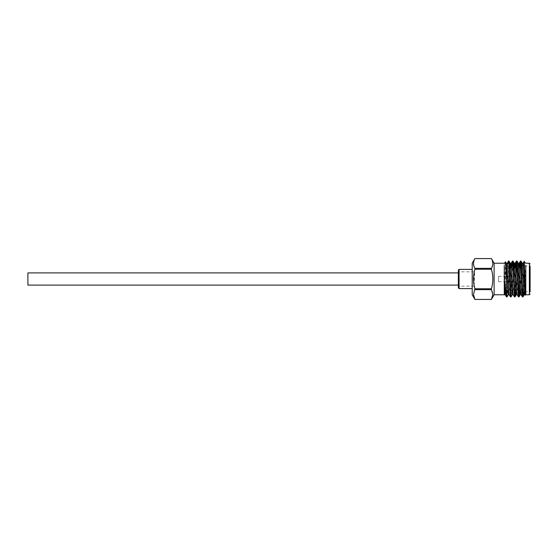 <?xml version="1.0" encoding="UTF-8"?>
<svg xmlns="http://www.w3.org/2000/svg" width="558" height="558" viewBox="0 0 558 558"><rect width="100%" height="100%" fill="white"/><g stroke="black" fill="none" stroke-linecap="round" stroke-linejoin="round"><path stroke-width="0.42" stroke-dasharray="2.79 2.09" d="M458.355 279L458.355 285.096L458.355 279M27.9 285.096L27.9 272.904M458.355 270.107L458.355 287.893M459.074 288.612L459.074 269.388M458.355 272.785L458.355 286.177L458.355 272.785M474.14 272.785L474.14 286.177L474.14 272.785M472.214 287.328L472.214 269.388L472.214 287.328M472.214 263.23L472.214 294.77M474.14 285.563L474.907 268.356L473.854 265.929M474.907 289.644L474.907 288.772L491.41 288.772L491.41 289.644C493.3 292.894 493.3 296.152 491.41 299.423L474.907 299.423C473.017 296.172 473.017 292.915 474.907 289.644L491.41 289.644M494.102 263.23L494.102 294.77M473.47 263.467L474.907 258.577L491.41 258.577L492.847 263.467L491.41 269.228C493.3 275.715 493.3 282.236 491.41 288.772M519.268 281.302L519.268 276.343L519.268 281.302M498.531 281.302L498.531 276.343L498.531 281.302M519.338 281.923L519.338 275.631L519.338 281.923M519.268 281.923L519.268 275.631L519.268 281.923M520.056 266.089L520.056 275.031M519.338 291.199L519.338 282.195M530.1 290.181L530.1 266.089L530.1 290.181M505.534 261.974L505.325 264.436C504.983 271.802 504.634 295.852 504.272 294.77L504.272 263.23M525.796 292.657L525.796 263.236M520.949 261.067L520.712 262.295M508.471 261.102L508.178 263.467C507.599 271.899 507.034 300.044 506.441 296.814M508.994 261.067L507.996 279C507.557 292.259 507.11 301.69 506.671 294.533M512.983 261.067L512.739 262.295M516.966 261.067L516.722 262.295M511.839 269.8L510.5 296.933M512.649 263.467L512.105 275.478M512.07 276.343L511.895 281.657M511.644 288.2L511.03 296.898M515.829 269.8L514.49 296.933M516.059 276.343L515.878 281.657M519.986 266.159L519.338 282.892M518.717 295.705L518.473 296.933M520.475 266.089L519.47 291.325M525.204 293.166C525.392 296.814 525.587 295.287 525.782 288.584L525.148 294.722M524.583 291.911L525.796 266.236L523.425 291.911M523.85 266.089L523.627 287.537M523.627 274.097L522.944 291.911M522.7 295.705L522.462 296.933M519.812 291.667L530.1 291.911L530.1 266.089L524.436 266.089M523.202 263.236L521.158 294.722M518.717 267.952L517.175 294.722M514.734 267.952L513.186 294.722M510.744 267.952L509.203 294.722M507.257 263.236L505.22 294.722M521.821 266.089L520.209 294.764M518.263 263.278L516.227 294.764M513.632 269.8L512.237 294.764M509.649 269.8L508.303 294.729M505.841 266.64L504.32 294.729M491.41 269.228L474.907 269.228M474.907 268.356L491.41 268.356M529.382 263.23L529.382 294.77M474.14 286.177L458.355 286.177M498.531 281.657L519.268 281.657M520.949 266.089L523.585 266.089M498.531 276.343L519.268 276.343M474.14 271.823L458.355 271.823"/><path stroke-width="0.84" d="M458.355 272.904L27.9 272.904L27.9 285.096L458.355 285.096M459.074 288.612L458.355 287.893L458.355 270.107L459.074 269.388L459.074 288.612L472.214 288.612M474.907 289.644L491.41 289.644L491.41 288.772L474.907 288.772L473.47 294.533L474.907 299.423L472.214 294.77L472.214 263.23L474.907 258.577L491.41 258.577L474.907 258.577C473.017 261.828 473.017 265.085 474.907 268.356L474.907 269.228L491.41 269.228L491.41 268.356L474.907 268.356M473.854 265.929L473.47 263.467M474.907 269.228C473.017 275.715 473.017 282.236 474.907 288.772L474.14 285.563M491.41 289.644L492.847 294.533L491.41 299.423L494.102 294.77L494.102 263.23L504.272 263.23L505.534 261.974L506.308 263.271L505.841 266.64M519.338 282.195L519.338 291.199L519.812 291.667M530.1 266.089L530.1 291.911M504.272 265.343L504.272 294.77L494.102 294.77M525.796 265.343L525.796 294.764L525.385 295.14L525.204 293.166C524.764 283.248 524.346 252.111 523.941 263.739L524.15 261.59L525.796 263.23L529.382 263.23L530.1 263.948M523.425 291.911L522.986 296.898L522.421 296.898L522.128 294.533L520.802 263.467C520.579 260.293 520.356 260.293 520.133 263.467L519.986 266.159M524.583 291.911L524.248 294.722L523.864 292.657L522.253 263.278L520.991 261.102L520.468 261.067L520.133 263.467M522.944 296.933L521.946 279C521.507 265.741 521.06 256.31 520.621 263.467L520.475 266.089M520.712 262.295L520.621 263.467M506.441 290.279L506.441 296.814L506.999 296.933L506.441 290.279C506.071 276.391 505.708 253.939 505.325 264.436M512.286 294.722L511.03 296.898L510.458 296.898L509.51 279C509.07 265.741 508.617 256.31 508.178 263.467M513.234 294.764L512.237 294.764L511.909 292.657L510.298 263.278L508.994 261.067L508.471 261.102L507.208 263.278M510.989 296.933L509.328 263.467C509.105 260.293 508.882 260.293 508.666 263.467M515.878 281.657L515.306 294.533L515.013 296.898L514.448 296.898L512.83 263.467C512.607 260.293 512.384 260.293 512.167 263.467L511.839 269.8M517.224 294.764L516.227 294.764L515.892 292.657L514.281 263.278L513.025 261.102L512.495 261.067L512.167 263.467M514.971 296.933L513.974 279C513.534 265.741 513.088 256.31 512.649 263.467L512.739 262.295M519.47 291.325L519.003 296.898L518.431 296.898L517.475 279C517.043 265.741 516.589 256.31 516.15 263.467L515.829 269.8M521.207 294.764L520.209 294.764L519.882 292.657L518.263 263.278L517.008 261.102L516.485 261.067L516.15 263.467M518.961 296.933L517.301 263.467C517.078 260.293 516.854 260.293 516.631 263.467L516.059 276.343M516.722 262.295L516.631 263.467M508.303 294.729L506.999 296.933M512.105 275.478L512.07 276.343M511.895 281.657L511.644 288.2M519.338 282.892L518.717 295.705M506.476 296.898L505.22 294.722L504.934 292.657L504.272 279.07L506.441 296.814M523.85 266.089L523.941 263.739M522.944 291.911L522.7 295.705M525.385 295.14L524.862 292.657L523.53 265.343L523.202 263.236L522.204 263.236L521.821 266.089M522.421 296.898L521.158 294.722L520.879 292.657L519.547 265.343L519.212 263.236L518.222 263.236M520.426 261.102L519.17 263.278L518.717 267.952M518.431 296.898L517.175 294.722L516.889 292.657L515.564 265.343L515.18 263.278L514.734 267.952M514.448 296.898L513.186 294.722L512.907 292.657L511.574 265.343L511.198 263.278L510.744 267.952M510.458 296.898L509.203 294.722L508.917 292.657L507.592 265.343L507.257 263.236L506.259 263.236M515.229 263.236L514.232 263.236L513.632 269.8M510.298 263.278L509.649 269.8M509.252 294.764L508.254 294.764L507.92 292.657L506.308 263.278M520.056 275.031L520.056 266.089L520.949 266.089M491.41 299.423L474.907 299.423L491.41 299.423M491.41 288.772C493.3 282.285 493.3 275.764 491.41 269.228M491.41 268.356C493.3 265.106 493.3 261.848 491.41 258.577L494.102 263.23M525.796 294.77L529.382 294.77L529.382 263.23M472.214 269.388L459.074 269.388M525.197 294.764L524.199 294.764M511.247 263.236L510.249 263.236M505.262 294.764L504.272 294.764M523.153 263.278L524.122 261.597M515.18 263.278L516.443 261.102M511.198 263.278L512.453 261.102M522.986 296.898L524.248 294.722M520.258 294.722L519.003 296.898M516.276 294.722L515.013 296.898M529.382 294.77L530.1 294.052M523.585 266.089L524.436 266.089M519.624 266.515L520.056 266.089"/></g></svg>
